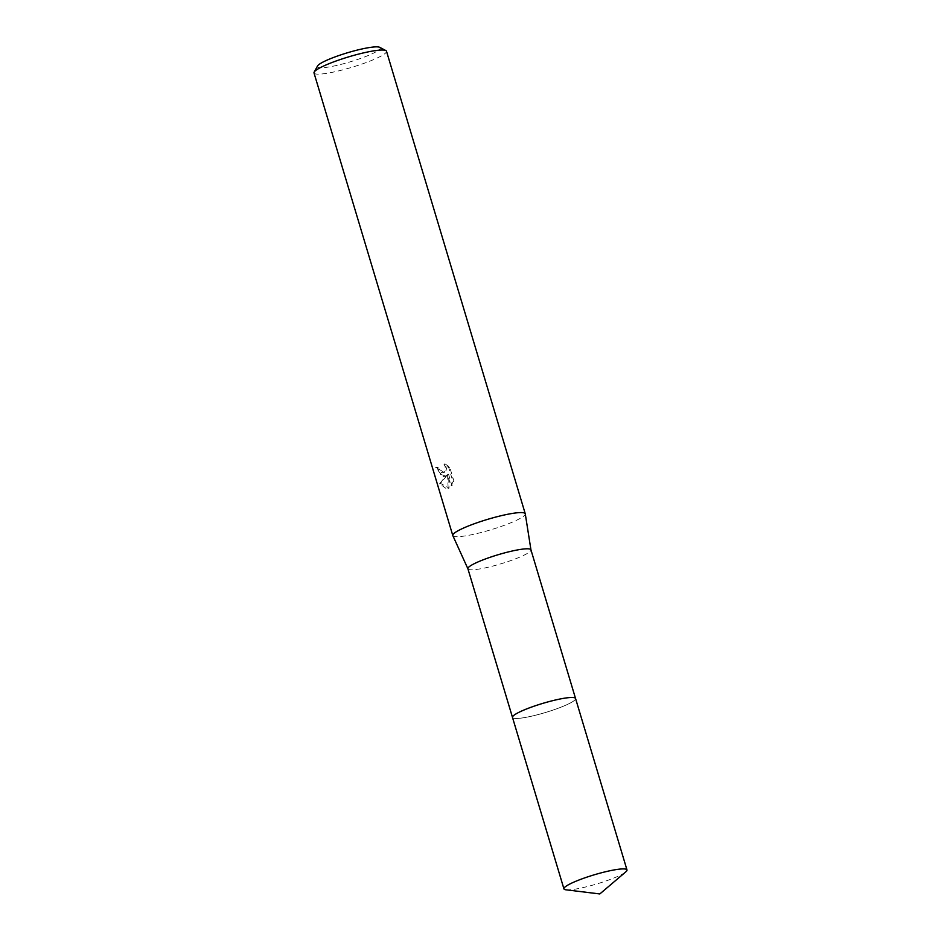<?xml version="1.0" encoding="UTF-8"?>
<svg xmlns="http://www.w3.org/2000/svg" width="941" height="941" viewBox="0 0 941 941"><rect width="100%" height="100%" fill="white"/><g stroke="black" fill="none" stroke-linecap="round" stroke-linejoin="round"><path stroke-width="0.71" stroke-dasharray="4.71 3.53" d="M512.716 716.524A32.911 4.752 163.3 0 0 512.492 717.007A32.911 4.752 163.3 0 0 512.504 717.43A32.911 4.752 163.3 0 0 519.597 718.265A32.911 4.752 163.3 0 0 555.272 709.302A32.911 4.752 163.3 0 0 575.551 698.504A32.911 4.752 163.3 0 0 575.327 698.163A32.911 4.752 163.3 0 0 574.88 697.881M524.043 709.996A32.923 4.752 163.3 0 0 512.492 717.018A32.923 4.752 163.3 0 0 519.597 718.277A32.923 4.752 163.3 0 0 556.507 708.867A32.923 4.752 163.3 0 0 575.327 698.163A32.923 4.752 163.3 0 0 568.458 697.681M467.912 568.799L467.924 568.835A32.911 4.752 163.3 0 0 474.993 569.599A32.911 4.752 163.3 0 0 510.375 560.73A32.911 4.752 163.3 0 0 530.971 549.932L530.959 549.885M452.821 535.605A37.828 5.458 163.3 0 0 460.949 536.476A37.828 5.458 163.3 0 0 501.612 526.278A37.828 5.458 163.3 0 0 525.278 513.868M443.023 476.711L446.01 475.77L439.553 483.815L446.681 488.908L448.139 488.485L447.575 474.605L451.021 486.062L452.997 481.78L448.751 467.642L443.964 464.16L445.199 466.642L445.117 470.9L444.128 472.335L441.882 472.911L438.647 470.065L437.541 467.489A37.828 5.458 -16.7 0 1 435.659 467.501L443.023 476.711M314.012 72.963A37.828 5.458 163.3 0 0 322.175 73.927A37.828 5.458 163.3 0 0 363.179 63.623A37.828 5.458 163.3 0 0 386.492 51.214M317.552 65.964A32.782 4.729 163.3 0 0 324.492 67.576A32.782 4.729 163.3 0 0 362.144 57.872A32.782 4.729 163.3 0 0 379.694 47.332M444.905 463.76L449.739 467.23L453.985 481.369L451.974 485.662L448.539 474.193L449.08 488.097L440.529 483.403L446.951 475.37L445.858 476.017L440.447 474.37L436.624 467.101A36.57 5.281 163.3 0 0 438.482 467.089L439.6 469.665L444.34 472.394L446.069 470.5L446.469 468.489L445.152 464.101L443.964 464.16M438.482 467.089L437.541 467.489M453.985 481.369L452.997 481.78M449.739 467.218L448.751 467.642M436.624 467.101L435.659 467.501M446.951 475.37L446.01 475.77M451.974 485.662L451.021 486.062M448.539 474.193L447.575 474.605M449.08 488.097L448.139 488.485M440.529 483.403L439.553 483.815M565.941 889.81A32.911 4.752 163.3 0 0 615.438 877.377A32.911 4.752 163.3 0 0 625.824 871.848M512.469 717.313L512.504 717.43A32.923 4.752 163.3 0 0 531.124 716.289A32.923 4.752 163.3 0 0 564.012 705.95A32.923 4.752 163.3 0 0 575.563 698.516L575.516 698.398M444.928 476.405L445.858 476.017M448.01 488.544L448.951 488.156M443.399 472.782L444.34 472.394"/><path stroke-width="1.41" d="M574.88 697.881A32.911 4.752 163.3 0 0 568.446 697.669A32.911 4.752 163.3 0 0 535.288 705.762A32.911 4.752 163.3 0 0 512.716 716.524M530.971 549.932A32.911 4.752 163.3 0 0 530.947 549.838A32.911 4.752 163.3 0 0 523.843 548.991A32.911 4.752 163.3 0 0 488.179 557.966A32.911 4.752 163.3 0 0 467.9 568.752A32.911 4.752 163.3 0 0 467.924 568.835M530.959 549.885L525.278 513.868A37.828 5.458 163.3 0 0 525.254 513.762A37.828 5.458 163.3 0 0 517.091 512.798A37.828 5.458 163.3 0 0 476.099 523.102A37.828 5.458 163.3 0 0 452.786 535.5A37.828 5.458 163.3 0 0 452.821 535.605L467.912 568.799L512.469 717.313M525.254 513.762L386.492 51.214A37.828 5.458 163.3 0 0 385.869 50.567A37.828 5.458 163.3 0 0 378.329 50.249A37.828 5.458 163.3 0 0 339.842 59.683A37.828 5.458 163.3 0 0 314.176 72.081A37.828 5.458 163.3 0 0 314.012 72.963L452.786 535.5M385.869 50.567L379.694 47.332A32.782 4.729 163.3 0 0 373.154 47.05A32.782 4.729 163.3 0 0 339.795 55.225A32.782 4.729 163.3 0 0 317.552 65.964L314.176 72.081M568.458 697.681A32.923 4.752 163.3 0 0 524.043 709.996A32.923 4.752 163.3 0 0 512.492 717.442L563.93 888.857A32.911 4.752 163.3 0 0 565.941 889.81L599.817 893.95L625.824 871.848A32.911 4.752 163.3 0 0 626.988 869.943A32.911 4.752 163.3 0 0 608.357 871.095A32.911 4.752 163.3 0 0 575.48 881.423A32.911 4.752 163.3 0 0 563.93 888.857M626.988 869.943L575.563 698.516A32.923 4.752 163.3 0 0 556.931 699.669A32.923 4.752 163.3 0 0 524.043 709.996M575.516 698.398L530.947 549.838"/></g></svg>
